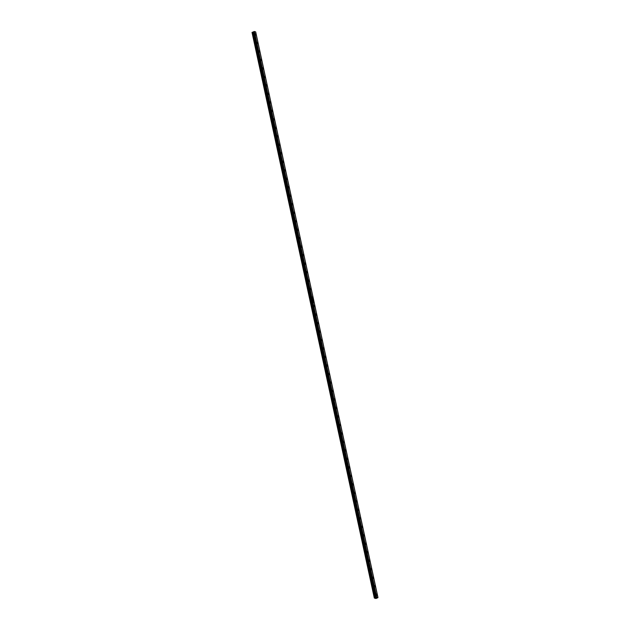 <?xml version="1.0" encoding="UTF-8"?>
<svg xmlns="http://www.w3.org/2000/svg" width="630" height="630" viewBox="0 0 630 630"><rect width="100%" height="100%" fill="white"/><g stroke="black" fill="none" stroke-linecap="round" stroke-linejoin="round"><path stroke-width="0.94" d="M256.008 34.532L255.418 34.752L256.008 34.532L255.307 33.823L256.008 34.532L255.89 35.107L255.268 34.343L255.552 34.941L256.008 34.532M257.843 43.021L257.386 43.431L257.843 43.021L257.142 42.312L257.843 43.021L257.725 43.588L257.245 43.218L257.843 43.021M259.678 51.51L259.095 51.731L259.678 51.51L259.032 50.754L259.56 52.077L258.977 50.802L259.221 51.92L259.678 51.51M261.513 60L260.93 60.22L261.513 60L260.812 59.291L261.395 60.567L261.513 60M263.348 68.481L262.765 68.709L263.348 68.481L262.702 67.733L263.23 69.056L262.647 67.78L262.891 68.898L263.348 68.481M265.183 76.97L264.6 77.199L265.183 76.97L264.482 76.269L265.065 77.545L265.183 76.97M267.018 85.459L266.435 85.688L267.018 85.459L266.372 84.711L266.277 85.27L266.395 84.696L267.018 85.459L266.899 86.034L266.277 85.27L266.561 85.869L267.018 85.459M268.852 93.949L268.27 94.177L268.852 93.949L268.207 93.201L268.734 94.524L268.159 93.24L268.396 94.358L268.852 93.949M270.687 102.438L270.105 102.659L270.687 102.438L269.994 101.729L270.569 103.013L270.687 102.438M272.53 110.927L271.94 111.148L272.53 110.927L271.877 110.171L272.53 110.927L272.404 111.502L271.829 110.219L272.065 111.337L272.53 110.927M274.365 119.416L273.9 119.826L274.365 119.416L273.711 118.66L273.617 119.228L273.735 118.653L274.365 119.416L274.239 119.991L273.759 119.613L274.365 119.416M276.2 127.906L275.609 128.126L276.2 127.906L275.546 127.15L276.082 128.481L276.2 127.906M278.035 136.395L277.444 136.615L278.035 136.395L277.381 135.639L278.035 136.395L277.917 136.97L277.334 135.686L277.578 136.804L278.035 136.395M279.87 144.884L279.279 145.105L279.87 144.884L279.216 144.128L279.752 145.459L279.87 144.884M281.704 153.373L281.114 153.594L281.704 153.373L281.051 152.618L281.704 153.373L281.586 153.94L281.004 152.665L281.248 153.783L281.704 153.373M283.539 161.863L283.083 162.272L283.563 161.989L282.886 161.107L282.791 161.666L282.909 161.099L283.539 161.863L283.421 162.43L282.941 162.06L283.539 161.863M285.374 170.352L284.784 170.572L285.374 170.352L284.673 169.643L285.256 170.919L285.374 170.352M287.209 178.833L286.618 179.062L287.209 178.833L286.508 178.132L286.461 178.644L286.587 178.07L287.209 178.833L287.091 179.408L286.461 178.644L286.752 179.251L287.209 178.833M289.044 187.323L288.587 187.74L289.044 187.323L288.343 186.622L289.044 187.323L288.926 187.897L288.445 187.527L289.044 187.323M290.879 195.812L290.288 196.04L290.879 195.812L290.178 195.111L290.879 195.812L290.761 196.387L290.139 195.623L290.501 196.3L290.879 195.812M292.714 204.301L292.257 204.711L292.714 204.301L292.013 203.592L292.714 204.301L292.596 204.876L292.115 204.498L292.714 204.301M294.549 212.79L293.966 213.011L294.549 212.79L293.848 212.082L294.43 213.365L294.549 212.79M296.384 221.28L295.927 221.689L296.384 221.28L295.683 220.571L296.384 221.28L296.265 221.855L295.785 221.476L296.384 221.28M298.218 229.769L297.636 229.989L298.218 229.769L297.517 229.06L298.1 230.344L298.218 229.769M300.053 238.258L299.47 238.479L300.053 238.258L299.352 237.549L300.053 238.258L299.935 238.833L299.313 238.069L299.596 238.668L300.053 238.258M301.888 246.747L301.431 247.157L301.912 246.873L301.242 245.991L301.888 246.747L301.77 247.322L301.266 245.983L301.29 246.944L301.888 246.747M303.723 255.237L303.14 255.457L303.723 255.237L303.077 254.481L302.983 255.048L303.101 254.473L303.723 255.237L303.605 255.811L302.983 255.048L303.266 255.646L303.723 255.237M305.566 263.726L305.101 264.135L305.566 263.726L304.912 262.97L304.818 263.529L304.936 262.962L305.566 263.726L305.44 264.301L304.959 263.923L305.566 263.726M307.401 272.215L306.81 272.436L307.401 272.215L306.747 271.459L307.275 272.782L307.401 272.215M309.236 280.704L308.645 280.925L309.236 280.704L308.582 279.948L309.117 281.271L309.236 280.704M311.07 289.194L310.614 289.603L311.07 289.194L310.417 288.438L311.07 289.194L310.952 289.761L310.322 288.997L310.44 288.422L310.464 289.391L311.07 289.194M312.905 297.675L312.315 297.903L312.905 297.675L312.252 296.927L312.157 297.486L312.275 296.911L312.905 297.675L312.787 298.25L312.157 297.486L312.448 298.092L312.905 297.675M314.74 306.164L314.283 306.574L314.74 306.164L314.086 305.416L313.992 305.975L314.11 305.4L314.74 306.164L314.622 306.739L314.134 306.369L314.74 306.164M316.575 314.654L315.984 314.882L316.575 314.654L315.874 313.945L315.827 314.464L315.945 313.89L316.575 314.654L316.457 315.228L315.827 314.464L316.118 315.063L316.575 314.654M318.41 323.143L317.819 323.363L318.41 323.143L317.709 322.434L318.292 323.718L318.41 323.143M320.245 331.632L319.654 331.852L320.245 331.632L319.599 330.884L320.127 332.207L319.544 330.923L319.788 332.041L320.245 331.632M322.08 340.121L321.489 340.342L322.08 340.121L321.379 339.412L322.08 340.121L321.961 340.696L321.339 339.932L321.623 340.531L322.08 340.121M323.914 348.611L323.458 349.02L323.914 348.611L323.324 347.839L323.796 349.185L323.214 347.902L323.316 348.807L323.914 348.611M325.749 357.1L325.167 357.32L325.749 357.1L325.104 356.344L325.631 357.675L325.048 356.391L325.293 357.509L325.749 357.1M327.584 365.589L327.002 365.809L327.584 365.589L326.883 364.88L327.466 366.164L327.584 365.589M329.419 374.078L328.836 374.299L329.419 374.078L328.773 373.322L329.301 374.653L328.718 373.37L328.962 374.488L329.419 374.078M331.254 382.567L330.671 382.788L331.254 382.567L330.553 381.859L331.136 383.135L331.254 382.567M333.089 391.057L332.506 391.277L333.089 391.057L332.388 390.348L333.089 391.057L332.971 391.624L332.349 390.86L332.632 391.466L333.089 391.057M334.924 399.546L334.341 399.766L334.924 399.546L334.278 398.79L334.924 399.546L334.806 400.113L334.231 398.837L334.467 399.955L334.924 399.546M336.759 408.027L336.176 408.256L336.759 408.027L336.113 407.279L336.641 408.602L336.759 408.027M338.601 416.517L338.011 416.745L338.601 416.517L337.948 415.769L338.601 416.517L338.475 417.091L337.971 415.753L338.137 416.926L338.601 416.517M340.436 425.006L339.846 425.234L340.436 425.006L339.735 424.297L340.31 425.581L340.436 425.006M342.271 433.495L341.68 433.716L342.271 433.495L341.57 432.786L342.153 434.07L342.271 433.495M344.106 441.984L343.515 442.205L344.106 441.984L343.452 441.236L343.988 442.559L343.405 441.276L343.72 442.473L344.106 441.984M345.941 450.474L345.35 450.694L345.941 450.474L345.287 449.718L345.823 451.048L345.941 450.474M347.776 458.963L347.185 459.183L347.776 458.963L347.122 458.207L347.776 458.963L347.658 459.538L347.075 458.254L347.319 459.372L347.776 458.963M349.611 467.452L349.154 467.862L349.634 467.578L348.957 466.696L348.863 467.263L348.981 466.688L349.611 467.452L349.493 468.027L349.012 467.649L349.611 467.452M351.445 475.941L350.855 476.162L351.445 475.941L350.745 475.233L351.327 476.516L351.445 475.941M353.28 484.431L352.69 484.651L353.28 484.431L352.635 483.675L353.162 485.005L352.579 483.722L352.824 484.84L353.28 484.431M355.115 492.92L354.659 493.329L355.115 492.92L354.414 492.211L355.115 492.92L354.997 493.487L354.517 493.117L355.115 492.92M356.95 501.409L356.359 501.63L356.95 501.409L356.249 500.7L356.95 501.409L356.832 501.976L356.21 501.212L356.493 501.819L356.95 501.409M358.785 509.898L358.328 510.308L358.785 509.898L358.084 509.19L358.785 509.898L358.667 510.465L358.186 510.095L358.785 509.898M360.62 518.38L360.037 518.608L360.62 518.38L359.919 517.679L360.502 518.955L360.62 518.38M362.455 526.869L361.872 527.097L362.455 526.869L361.754 526.168L362.455 526.869L362.337 527.444L361.714 526.68L362.077 527.357L362.455 526.869M364.29 535.358L363.707 535.587L364.29 535.358L363.589 534.649L364.171 535.933L364.29 535.358M366.125 543.847L365.542 544.068L366.125 543.847L365.424 543.139L366.125 543.847L366.006 544.422L365.384 543.659L365.668 544.257L366.125 543.847M367.959 552.337L367.503 552.746L367.959 552.337L367.266 551.628L367.219 552.148L367.337 551.573L367.959 552.337L367.841 552.912L367.361 552.534L367.959 552.337M369.794 560.826L369.211 561.047L369.794 560.826L369.148 560.07L369.054 560.637L369.172 560.062L369.794 560.826L369.676 561.401L369.054 560.637L369.337 561.235L369.794 560.826M371.629 569.315L371.172 569.725L371.653 569.441L370.983 568.559L370.889 569.126L371.007 568.551L371.629 569.315L371.511 569.89L371.031 569.512L371.629 569.315M373.472 577.804L372.881 578.025L373.472 577.804L372.818 577.048L373.346 578.379L373.472 577.804M375.307 586.294L374.716 586.514L375.307 586.294L374.653 585.538L374.559 586.105L374.677 585.53L375.307 586.294L375.189 586.869L374.559 586.105L374.842 586.703L375.307 586.294M377.142 594.783L376.685 595.192L377.142 594.783L376.488 594.027L377.142 594.783L377.023 595.358L376.512 594.019L376.535 594.98L377.142 594.783M377.976 597.531L376.724 597.216L254.425 31.587L255.685 31.91L377.976 597.531L255.685 31.91L254.016 31.539L253.662 31.776L254.425 31.587L376.724 597.216L376.315 597.264L254.024 31.642L376.315 597.264L253.662 31.776L375.952 597.405L253.662 31.776L375.842 597.571L253.551 31.941L375.59 597.665L375.078 597.736L252.787 32.106L253.299 32.035L252.787 32.106L375.078 597.736L374.315 598.027L252.024 32.398L252.787 32.106L252.024 32.398L374.315 598.027L375.96 598.5L377.85 597.712L376.661 597.413L374.315 598.027L376.315 597.264L377.976 597.531L375.96 598.5L374.551 598.138L377.976 597.531M313.063 300.707L313.464 301.368L313.063 300.707M313.031 299.51L312.74 298.959L313.031 299.51M372.724 577.615L373.37 578.364L372.724 577.615M363.549 535.169L364.195 535.925L363.549 535.169M359.88 518.191L360.525 518.947L359.88 518.191M350.697 475.752L351.351 476.501L350.697 475.752M345.193 450.285L345.846 451.033L345.193 450.285M341.523 433.306L342.169 434.062L341.523 433.306M339.688 424.817L340.334 425.573L339.688 424.817M336.018 407.838L336.664 408.594L336.018 407.838M330.514 382.371L331.159 383.127L330.514 382.371M326.844 365.4L327.49 366.148L326.844 365.4M317.662 322.954L318.315 323.71L317.662 322.954M308.487 280.507L309.133 281.264L308.487 280.507M306.652 272.018L307.298 272.774L306.652 272.018M297.478 229.58L298.124 230.328L297.478 229.58M293.808 212.601L294.454 213.357L293.808 212.601M284.626 170.155L285.28 170.911L284.626 170.155M279.121 144.695L279.775 145.443L279.121 144.695M275.452 127.717L276.098 128.465L275.452 127.717M269.947 102.249L270.593 103.005L269.947 102.249M264.442 76.781L265.088 77.537L264.442 76.781M260.773 59.803L261.418 60.559L260.773 59.803M312.85 299.715L313.26 300.392L312.85 299.715M313.519 302.368L313.33 301.935L313.519 302.368M253.646 31.807L252.024 32.398L253.646 31.807M313.126 300.274L313.031 299.841L313.094 300.266M255.685 31.91L254.307 31.5L255.685 31.91M254.425 31.587L254.016 31.539L254.425 31.587"/></g></svg>
